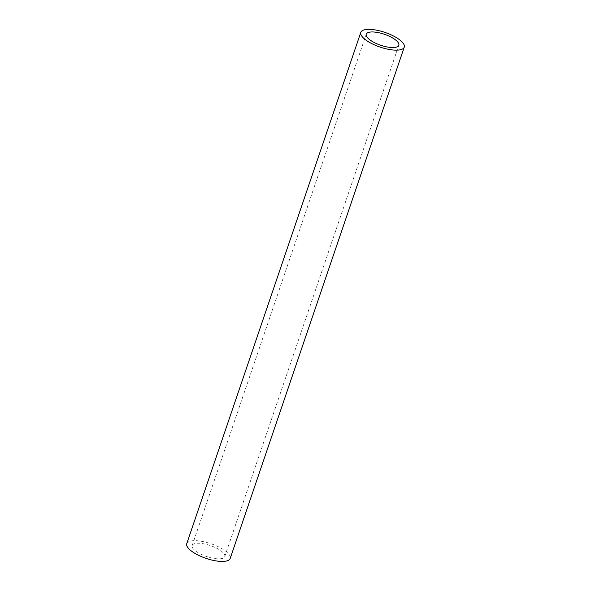 <?xml version="1.0" encoding="UTF-8"?>
<svg xmlns="http://www.w3.org/2000/svg" width="591" height="591" viewBox="0 0 591 591"><rect width="100%" height="100%" fill="white"/><g stroke="black" fill="none" stroke-linecap="round" stroke-linejoin="round"><path stroke-width="0.44" stroke-dasharray="2.96 2.22" d="M216.24 548.005A17.205 5.792 -161.2 0 1 224.757 556.596A17.205 5.792 -161.2 0 1 206.606 556.537A17.205 5.792 -161.2 0 1 192.178 545.5A17.205 5.792 -161.2 0 1 216.24 548.005M186.749 543.654A22.946 7.727 -161.2 0 1 218.825 546.993A22.946 7.727 -161.2 0 1 230.195 558.443M224.757 556.596L398.822 45.3M192.178 545.5L366.243 34.212"/><path stroke-width="0.89" d="M390.296 36.708A17.205 5.792 -161.2 0 1 398.822 45.3A17.205 5.792 -161.2 0 1 380.663 45.241A17.205 5.792 -161.2 0 1 366.243 34.212A17.205 5.792 -161.2 0 1 390.296 36.708M392.889 35.696A22.946 7.727 -161.2 0 1 404.251 47.147A22.946 7.727 -161.2 0 1 380.043 47.066A22.946 7.727 -161.2 0 1 360.805 32.357A22.946 7.727 -161.2 0 1 392.889 35.696M404.251 47.147L230.195 558.443A22.946 7.727 -161.2 0 1 205.978 558.362A22.946 7.727 -161.2 0 1 186.749 543.654L360.805 32.357"/></g></svg>
